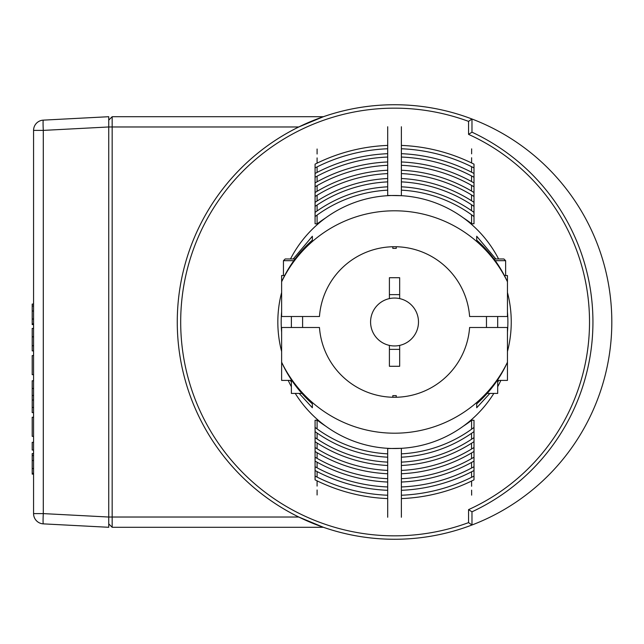 <?xml version="1.0" encoding="UTF-8"?>
<svg xmlns="http://www.w3.org/2000/svg" width="644" height="644" viewBox="0 0 644 644"><rect width="100%" height="100%" fill="white"/><g stroke="black" fill="none" stroke-linecap="round" stroke-linejoin="round"><path stroke-width="0.97" d="M33.569 442.331L32.2 442.331L32.2 450.035L33.569 450.035M33.569 380.773L32.2 380.773L32.2 412.611L33.569 412.611M33.569 388.477L32.2 388.477M33.569 395.529L32.2 395.529M33.569 400.037L32.2 400.037M33.569 407.451L32.2 407.451M33.569 328.4L32.2 328.4L32.2 350.883L33.569 350.883M33.569 336.828L32.2 336.828M33.569 345.723L32.2 345.723M33.569 324.069L32.2 324.069L32.2 324.592L33.569 324.592M33.569 319.038L32.2 319.038L32.2 324.069M33.569 311.004L32.2 311.004L32.2 319.038M32.2 304.113L33.569 304.113L32.2 304.113L32.2 311.004M33.569 323.803L32.2 323.803M33.569 355.577L32.2 355.577L32.2 374.671L33.569 374.671M33.569 417.248L32.2 417.248L32.2 436.334L33.569 436.334M33.569 473.582L32.2 473.582L32.2 474.113L33.569 474.113M33.569 468.558L32.2 468.558L32.2 473.582M33.569 460.524L32.2 460.524L32.2 468.558M32.2 453.626L33.569 453.626L32.2 453.634L32.2 460.524M33.569 473.324L32.2 473.324M389.403 349.37L389.403 366.283L399.666 366.283L399.666 349.37L389.403 349.37L389.403 345.393M389.403 294.63L389.403 277.717L399.666 277.717L399.666 294.63L389.403 294.63L389.403 298.607M399.666 349.37L399.666 345.393M399.666 298.607L399.666 294.63M394.539 345.949A23.949 23.949 0 0 0 418.487 322A23.949 23.949 0 0 0 394.539 298.051A23.949 23.949 0 0 0 370.582 322A23.949 23.949 0 0 0 394.539 345.949M387.696 170.249A151.904 151.904 0 0 0 315.077 192.532L315.077 196.476A148.563 148.563 0 0 1 387.696 173.598M315.077 196.476L315.077 206.378A140.295 140.295 0 0 1 387.696 181.874M471.98 224.772L471.98 223.75L474 223.75L474 192.532A151.904 151.904 0 0 0 401.381 170.249M401.381 173.598A148.563 148.563 0 0 1 474 196.476M387.696 161.966A160.179 160.179 0 0 0 315.077 182.92L315.077 186.792A156.83 156.83 0 0 1 387.696 165.315M474 192.532L474 182.92A160.179 160.179 0 0 0 401.381 161.966M401.381 165.315A156.83 156.83 0 0 1 474 186.792M315.077 186.792L315.077 192.532M387.696 153.691A168.446 168.446 0 0 0 315.077 173.478L315.077 177.277A165.097 165.097 0 0 1 387.696 157.039M315.077 177.277L315.077 182.92M474 182.92L474 173.478A168.446 168.446 0 0 0 401.381 153.691M401.381 157.039A165.097 165.097 0 0 1 474 177.277M387.696 145.415A176.714 176.714 0 0 0 315.077 164.156L315.077 167.915A173.373 173.373 0 0 1 387.696 148.764M315.077 167.915L315.077 173.478M474 173.478L474 164.156A176.714 176.714 0 0 0 401.381 145.415M401.381 148.764A173.373 173.373 0 0 1 474 167.915M387.696 178.525A143.636 143.636 0 0 0 315.077 202.345M315.077 206.378L315.077 216.569A132.02 132.02 0 0 1 387.696 190.157M401.381 181.874A140.295 140.295 0 0 1 474 206.378M474 202.345A143.636 143.636 0 0 0 401.381 178.525M387.696 186.808A135.369 135.369 0 0 0 315.077 212.407M315.077 216.569L315.077 223.75L317.089 223.967A126.546 126.546 0 0 1 325.775 217.817M474 212.407A135.369 135.369 0 0 0 401.381 186.808M401.381 190.157A132.02 132.02 0 0 1 474 216.569M392.824 246.749L392.824 248.375L396.245 248.375L396.245 246.749M387.696 195.679L387.696 126.755M401.381 195.679L387.696 195.454M401.381 195.454L401.381 126.755M463.294 217.817A126.546 126.546 0 0 1 471.593 223.669L471.561 214.774M471.545 210.677L471.537 204.728M471.537 200.743L471.529 194.947M471.537 191.051L471.537 185.375M471.545 181.552L471.553 175.965M471.561 172.198L471.577 166.691M471.585 162.964L471.609 157.732M471.617 153.844L471.641 148.861M317.089 224.772L317.089 215.08M471.641 224.474L471.593 223.669M317.089 149.014L317.089 154.005M317.089 157.909L317.089 163.157M317.089 166.885L317.089 172.415M317.089 176.19L317.089 181.785M317.089 185.625L317.089 191.316M317.089 195.221L317.089 201.025M317.089 205.017L317.089 210.974M497.691 316.51L497.691 327.49M497.691 380.403L497.691 393.42L487.17 393.42M486.47 327.49L486.47 316.51M495.252 260.683L505.629 260.683L505.629 275.535M494.004 258.977L503.914 258.977L505.629 260.683M476.713 403.844L476.713 407.749L476.713 403.844C489.883 392.132 500.13 378.261 507.448 362.226L507.448 327.49L469.605 327.49A75.276 75.276 0 0 1 394.539 397.276A75.276 75.276 0 0 1 319.464 327.49L281.629 327.49L281.629 362.226A125.298 125.298 0 0 0 507.448 362.226L507.448 380.403L497.281 380.403M504.405 275.535L507.448 275.535L507.448 281.774C500.13 265.739 489.883 251.868 476.713 240.156L476.713 236.251L495.856 258.977M291.386 316.51L291.386 327.49M291.386 380.403L291.386 393.42L301.899 393.42M302.599 327.49L302.599 316.51M293.817 260.683L283.449 260.683L283.449 275.535M295.065 258.977L285.155 258.977L283.449 260.683M312.356 403.844L312.356 407.749L312.356 403.844C299.186 392.132 288.939 378.261 281.629 362.226L281.629 380.403L291.788 380.403M284.664 275.535L281.629 275.535L281.629 281.774A125.298 125.298 0 0 1 507.448 281.774L507.448 316.51L469.605 316.51A75.276 75.276 0 0 0 394.539 246.724A75.276 75.276 0 0 0 319.464 316.51L281.629 316.51L281.629 281.774C288.939 265.739 299.186 251.868 312.356 240.156L312.356 236.251L312.356 240.156M312.356 407.749L299.202 393.42M291.386 382.109L290.355 380.403M498.714 380.403L497.691 382.109M489.867 393.42L476.713 407.749M288.222 380.403A117.015 117.015 0 0 0 291.386 386.746M295.242 393.42A117.015 117.015 0 0 0 493.827 393.42M497.691 386.746A117.015 117.015 0 0 0 500.847 380.403M293.221 258.977L312.356 236.251M290.476 258.977A117.015 117.015 0 0 1 498.593 258.977M476.713 240.156L476.713 236.251M507.448 351.527A116.709 116.709 0 0 0 507.448 292.473M281.629 292.473A116.709 116.709 0 0 0 281.629 351.527A116.709 116.709 0 0 1 281.629 292.473M401.381 470.402A148.563 148.563 0 0 0 474 447.524L474 451.468A151.904 151.904 0 0 1 401.381 473.751M387.696 473.751A151.904 151.904 0 0 1 315.077 451.468L315.077 427.431A132.02 132.02 0 0 0 387.696 453.843M315.077 447.524A148.563 148.563 0 0 0 387.696 470.402M401.381 462.126A140.295 140.295 0 0 0 474 437.622L474 447.524M401.381 478.685A156.83 156.83 0 0 0 474 457.208L474 461.08A160.179 160.179 0 0 1 401.381 482.034M474 451.468L474 457.208M387.696 482.034A160.179 160.179 0 0 1 315.077 461.08L315.077 457.208A156.83 156.83 0 0 0 387.696 478.685M315.077 457.208L315.077 451.468M401.381 486.961A165.097 165.097 0 0 0 474 466.723L474 470.523A168.446 168.446 0 0 1 401.381 490.309M387.696 490.309A168.446 168.446 0 0 1 315.077 470.523L315.077 461.08M315.077 466.723A165.097 165.097 0 0 0 387.696 486.961M474 461.08L474 466.723M401.381 495.236A173.373 173.373 0 0 0 474 476.085L474 479.844A176.714 176.714 0 0 1 401.381 498.585M387.696 498.585A176.714 176.714 0 0 1 315.077 479.844L315.077 470.523M315.077 476.085A173.373 173.373 0 0 0 387.696 495.236M474 470.523L474 476.085M474 441.655A143.636 143.636 0 0 1 401.381 465.475M315.077 437.622A140.295 140.295 0 0 0 387.696 462.126M401.381 453.843A132.02 132.02 0 0 0 474 427.431L474 437.622M387.696 465.475A143.636 143.636 0 0 1 315.077 441.655M474 431.593A135.369 135.369 0 0 1 401.381 457.192M315.077 427.431L315.077 420.25L317.089 420.25M471.98 419.228L471.98 420.25L474 420.25L474 427.431M387.696 457.192A135.369 135.369 0 0 1 315.077 431.593M392.824 397.251L392.824 395.625L396.245 395.625L396.245 397.251M387.696 448.321L387.696 517.245M401.381 448.321L387.696 448.546M401.381 448.546L401.381 517.245M317.089 428.92L317.089 420.033A126.546 126.546 0 0 0 325.775 426.183M317.089 494.986L317.089 489.995M317.089 486.091L317.089 480.843M317.089 477.115L317.089 471.585M317.089 467.81L317.089 462.215M317.089 458.375L317.089 452.684M317.089 448.779L317.089 442.975M317.089 438.983L317.089 433.026M317.089 419.228L317.089 420.033M463.294 426.183A126.546 126.546 0 0 0 471.593 420.331L471.561 429.226M471.641 419.526L471.593 420.331M471.545 433.323L471.537 439.272M471.537 443.257L471.529 449.053M471.537 452.949L471.537 458.625M471.545 462.448L471.553 468.035M471.561 471.802L471.577 477.309M471.585 481.036L471.609 486.268M471.617 490.156L471.641 495.139M112.169 527.291L323.401 527.291L298.776 517.027L112.169 517.027L112.169 527.291L108.747 523.87M108.747 126.973L112.169 126.973L112.169 116.709L108.747 120.13L112.169 116.709L323.401 116.709L298.776 126.973L112.169 126.973L112.169 517.027L108.747 517.027M468.558 509.629L468.558 522.622L471.98 524.997L471.98 511.819A209.421 209.421 0 0 0 471.98 132.181L468.558 134.371A206 206 0 0 1 468.558 509.629L471.98 511.819A209.421 209.421 0 0 0 471.98 132.181L471.98 119.003A217.261 217.261 0 0 0 177.269 322A217.261 217.261 0 0 0 471.98 524.997A217.261 217.261 0 0 0 394.539 104.739A217.261 217.261 0 0 0 177.269 322A217.261 217.261 0 0 0 394.539 539.261M468.558 522.622A213.84 213.84 0 0 1 180.69 322A213.84 213.84 0 0 1 468.558 121.378L471.98 119.003M108.747 527.291L43.293 523.862A10.264 10.264 0 0 1 33.569 513.606L43.293 513.606L43.293 130.394A10.264 0.539 -93 0 1 43.076 123.149A10.264 0.539 -93 0 1 43.293 120.138L108.747 116.709L108.747 517.035L43.293 513.606A10.264 0.539 -87 0 0 43.076 520.851A10.264 0.539 -87 0 0 43.293 523.862L108.747 527.291L108.747 517.035M108.747 126.965L43.293 130.394L33.569 130.394L33.569 513.606A10.264 10.264 0 0 0 43.293 523.862M36.386 123.326A10.264 10.264 0 0 1 43.293 120.138A10.264 10.264 0 0 0 33.569 130.394A10.264 10.264 0 0 1 36.386 123.326M33.569 306.029L32.2 306.029M33.569 455.55L32.2 455.55M507.448 311.994A113.352 113.352 0 0 1 507.448 332.006M281.629 332.006A113.352 113.352 0 0 1 281.629 311.994M468.558 121.378L468.558 134.371M33.569 304.065L32.2 304.065M33.569 453.585L32.2 453.585"/></g></svg>
